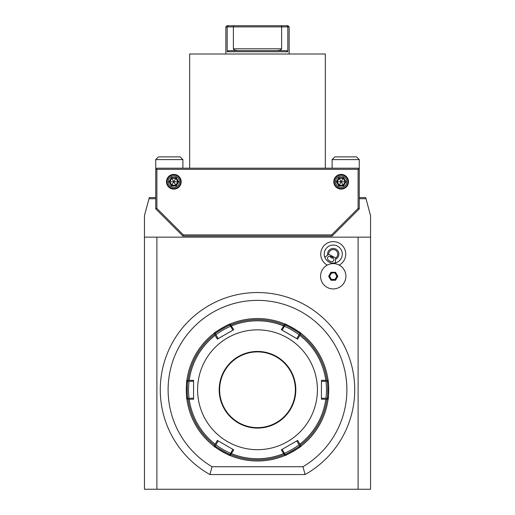 <?xml version="1.0" encoding="UTF-8"?>
<svg xmlns="http://www.w3.org/2000/svg" width="515" height="515" viewBox="0 0 515 515"><rect width="100%" height="100%" fill="white"/><g stroke="black" fill="none" stroke-linecap="round" stroke-linejoin="round"><path stroke-width="0.77" d="M359.245 197.586L365.702 197.586L370.549 215.669L370.549 489.25L144.451 489.25L144.451 215.669L149.298 197.586L155.755 197.586M370.549 237.151L358.112 237.151L358.112 489.25M156.888 489.25L156.888 237.151L144.451 237.151M358.112 237.151L156.888 237.151M339.211 265.096A12.508 12.508 0 0 0 339.095 243.054A12.508 12.508 0 0 0 322.19 248.256A12.508 12.508 0 0 0 327.276 265.096M305.073 474.553A97.219 97.219 0 0 0 332.233 327.579A97.219 97.219 0 0 0 182.767 327.579A97.219 97.219 0 0 0 209.927 474.553L305.073 474.553A97.219 97.219 0 0 0 332.233 327.579A97.219 97.219 0 0 0 182.767 327.579A97.219 97.219 0 0 0 209.927 474.553L212.019 466.719L302.981 466.719L305.073 474.553M148.996 198.713L155.755 198.713M359.245 198.713L366.004 198.713M332.111 168.193L332.111 159.599L359.245 159.599L359.245 169.319L358.112 168.193L156.888 168.193L155.755 169.319L155.755 159.599L182.889 159.599L182.889 168.193M334.827 156.888L332.111 159.599L359.245 159.599L356.528 156.888L334.827 156.888L356.528 156.888M325.332 168.193L325.332 54.011L189.668 54.011L189.668 168.193M289.153 26.883L287.834 26.883L287.834 51.751L286.495 50.618L228.506 50.618L227.167 51.751L227.167 26.883L228.094 25.75L288.02 25.75L289.153 26.883L289.153 54.011M228.506 50.618L238.348 50.618C235.336 50.509 233.681 49.91 233.379 48.809L281.621 48.809C281.319 49.91 279.664 50.509 276.652 50.618L228.506 50.618L227.167 51.751L287.834 51.751L286.495 50.618L276.652 50.618C279.664 50.509 281.319 49.91 281.621 48.809L281.621 26.883L287.834 26.883L286.907 25.75M228.094 25.75L226.98 25.75L225.847 26.883L225.847 54.011M233.379 48.809L233.379 26.883L225.847 26.883M281.422 25.75L281.621 26.883L233.379 26.883L233.578 25.75M158.472 156.888L155.755 159.599L182.889 159.599L180.173 156.888L158.472 156.888L180.173 156.888M332.111 236.018L182.889 236.018L155.755 208.89L156.888 208.421L183.353 234.892L331.647 234.892L332.111 236.018L359.245 208.89L359.245 169.319M347.94 178.93L348.146 179.497L347.94 178.93M166.854 179.497L167.06 178.93L166.854 179.497M173.845 174.971A6.785 6.785 0 0 0 167.06 181.756A6.785 6.785 0 0 0 173.845 188.542A6.785 6.785 0 0 0 180.63 181.756A6.785 6.785 0 0 0 173.845 174.971A6.785 6.785 0 0 1 180.63 181.756A6.785 6.785 0 0 1 173.845 188.542A6.785 6.785 0 0 1 167.06 181.756A6.785 6.785 0 0 1 173.845 174.971M341.155 174.971A6.785 6.785 0 0 0 334.37 181.756A6.785 6.785 0 0 0 341.155 188.542A6.785 6.785 0 0 0 347.94 181.756A6.785 6.785 0 0 0 341.155 174.971A6.785 6.785 0 0 1 347.94 181.756A6.785 6.785 0 0 1 341.155 188.542A6.785 6.785 0 0 1 334.37 181.756A6.785 6.785 0 0 1 341.155 174.971M359.245 208.89L358.112 208.421L358.112 169.319L358.678 168.759M156.888 208.421L156.888 169.319L358.112 169.319M331.647 234.892L358.112 208.421M166.493 181.756A7.345 7.345 0 0 0 173.845 189.108A7.345 7.345 0 0 0 181.19 181.756A7.345 7.345 0 0 0 173.845 174.411A7.345 7.345 0 0 0 166.493 181.756M333.81 181.756A7.345 7.345 0 0 0 341.155 189.108A7.345 7.345 0 0 0 348.507 181.756A7.345 7.345 0 0 0 341.155 174.411A7.345 7.345 0 0 0 333.81 181.756M155.755 208.89L155.755 169.319M156.888 169.319L156.322 168.759M182.889 236.018L183.353 234.892M179.497 181.756A5.652 5.652 0 0 0 173.845 176.104A5.652 5.652 0 0 0 168.193 181.756A5.652 5.652 0 0 0 173.845 187.409A5.652 5.652 0 0 0 179.497 181.756A5.652 5.652 0 0 1 173.845 187.409A5.652 5.652 0 0 1 168.193 181.756A5.652 5.652 0 0 1 173.845 176.104A5.652 5.652 0 0 1 179.497 181.756M169.036 181.756L171.437 185.921L176.246 185.921L178.654 181.756L176.246 177.591L171.437 177.591L169.036 181.756L169.834 181.756L171.843 185.226L175.847 185.226L177.849 181.756L175.847 178.287L171.843 178.287L169.834 181.756L177.849 181.756L175.847 185.226L173.845 181.756L171.843 185.226L169.834 181.756L171.843 178.287L173.845 181.756L175.847 178.287L177.849 181.756L178.654 181.756M171.437 185.921L171.843 185.226L175.847 185.226L176.246 185.921M171.437 177.591L171.843 178.287L175.847 178.287L176.246 177.591M346.807 181.756A5.652 5.652 0 0 0 341.155 176.104A5.652 5.652 0 0 0 335.503 181.756A5.652 5.652 0 0 0 341.155 187.409A5.652 5.652 0 0 0 346.807 181.756A5.652 5.652 0 0 1 341.155 187.409A5.652 5.652 0 0 1 335.503 181.756A5.652 5.652 0 0 1 341.155 176.104A5.652 5.652 0 0 1 346.807 181.756M336.347 181.756L338.754 185.921L343.563 185.921L345.964 181.756L343.563 177.591L338.754 177.591L336.347 181.756L337.151 181.756L339.153 185.226L343.157 185.226L345.166 181.756L343.157 178.287L339.153 178.287L337.151 181.756L345.166 181.756L343.157 185.226L341.155 181.756L339.153 185.226L337.151 181.756L339.153 178.287L341.155 181.756L343.157 178.287L345.166 181.756L345.964 181.756M338.754 185.921L339.153 185.226L343.157 185.226L343.563 185.921M338.754 177.591L339.153 178.287L343.157 178.287L343.563 177.591M345.906 276.265A12.663 12.663 0 0 0 333.244 263.603A12.663 12.663 0 0 0 320.581 276.265A12.663 12.663 0 0 0 333.244 288.928A12.663 12.663 0 0 0 345.906 276.265A12.663 12.663 0 0 1 333.244 288.928A12.663 12.663 0 0 1 320.581 276.265A12.663 12.663 0 0 1 333.244 263.603A12.663 12.663 0 0 1 345.906 276.265M335.542 272.287L330.945 272.287L328.647 276.265L330.945 280.244L335.542 280.244L337.834 276.265L335.542 272.287L335.246 272.796L331.235 272.796L329.233 276.265L331.235 279.735L335.246 279.735L337.254 276.265L335.246 272.796L331.422 273.111L329.6 276.265L331.422 279.42L335.065 279.42L336.887 276.265L335.065 273.111M330.945 272.287L331.422 273.111M328.647 276.265L329.233 276.265L331.235 279.735L331.422 279.42M337.834 276.265L337.254 276.265L335.246 272.796L331.235 272.796L329.233 276.265L329.6 276.265M335.542 280.244L335.246 279.735L337.254 276.265L336.887 276.265M330.945 280.244L331.235 279.735L335.246 279.735L335.065 279.42M335.645 257.938L335.355 262.901A9.045 9.045 0 0 0 341.239 258.337A9.045 9.045 0 0 1 335.355 262.901C330.437 263.674 326.916 261.807 324.785 257.307A9.045 9.045 0 0 1 325.248 249.878A9.045 9.045 0 0 0 324.785 257.307L328.725 254.275L335.645 257.938A4.519 4.519 0 0 0 332.291 249.685A4.519 4.519 0 0 0 328.725 254.275M325.248 249.878A9.045 9.045 0 0 1 337.473 246.112A9.045 9.045 0 0 1 341.239 258.337A9.045 9.045 0 0 0 337.473 246.112A9.045 9.045 0 0 0 325.248 249.878M329.568 261.053A3.393 2.401 27.9 0 1 327.695 257.346A3.393 2.401 27.9 0 1 331.808 256.811A3.393 2.401 27.9 0 1 333.688 260.519A3.393 2.401 27.9 0 1 329.568 261.053M329.89 256.29L331.267 257.848L333.327 258.105M338.239 256.753A5.652 5.652 0 0 0 335.889 249.112A5.652 5.652 0 0 0 327.662 254.989A5.652 5.652 0 0 1 335.889 249.112A5.652 5.652 0 0 1 335.651 259.219A5.652 5.652 0 0 0 338.239 256.753M302.981 466.719A89.391 89.391 0 0 0 325.783 332.078A89.391 89.391 0 0 0 189.217 332.078A89.391 89.391 0 0 0 212.019 466.719M254.153 460.912L252.395 460.803M328.087 399.26A71.218 71.218 0 0 1 301.011 446.151C301.97 446.389 284.325 456.58 284.563 455.646A71.218 71.218 0 0 1 257.5 460.989L257.5 460.989A71.218 71.218 0 0 1 230.424 455.64C230.701 456.593 213.049 446.408 213.976 446.144A71.218 71.218 0 0 1 186.913 399.26M187.19 398.958L186.919 399.273L187.183 398.919L188.046 399.209A70.091 70.091 0 0 0 214.594 445.192L214.42 446.087L213.976 446.144A71.218 71.218 0 0 1 186.919 399.273C186.23 399.968 186.224 379.587 186.919 380.263A71.218 71.218 0 0 1 213.989 333.385C213.049 333.128 230.701 322.944 230.437 323.89A71.218 71.218 0 0 1 257.5 318.547L257.5 318.547A71.218 71.218 0 0 1 284.576 323.89L284.737 324.296L281.28 329.677L297.651 339.127L296.807 338.638L299.685 333.656C300.509 333.34 284.853 324.302 285.001 325.177L284.737 324.296M257.12 318.547L256.734 318.553M254.153 318.624L251.359 318.811M186.282 390.151L186.282 390.544M186.288 390.937L186.295 391.329M186.359 393.119L186.546 395.913M186.295 388.22L186.288 388.606M186.282 388.999L186.282 389.385M257.88 460.989L258.266 460.983M260.848 460.912L263.641 460.725M260.848 318.624L262.605 318.727M328.718 389.379L328.718 388.986M328.712 388.593L328.705 388.207M328.641 386.411L328.454 383.623M328.705 391.316L328.712 390.93M328.718 390.537L328.718 390.151M283.475 453.651A68.959 68.959 0 0 1 231.525 453.651M230.623 453.277A68.959 68.959 0 0 1 215.94 444.793M215.167 444.2A68.959 68.959 0 0 1 189.192 399.215M189.063 398.243A68.959 68.959 0 0 1 189.063 381.287M189.192 380.321A68.959 68.959 0 0 1 215.167 335.329M215.94 334.737A68.959 68.959 0 0 1 230.623 326.259M231.525 325.886A68.959 68.959 0 0 1 283.475 325.886M284.377 326.259A68.959 68.959 0 0 1 299.061 334.737M299.833 335.329A68.959 68.959 0 0 1 325.808 380.321M325.937 381.287A68.959 68.959 0 0 1 325.937 398.243M325.808 399.215A68.959 68.959 0 0 1 299.833 444.2M299.061 444.793A68.959 68.959 0 0 1 284.377 453.277M285.001 324.07A71.218 71.218 0 0 1 300.644 333.102M230.263 324.296L229.999 325.177C230.147 324.302 214.491 333.34 215.315 333.656L218.193 338.638L217.349 339.127L233.72 329.677L230.263 324.296L230.437 323.89A71.218 71.218 0 0 1 284.563 323.89C284.299 322.944 301.951 333.128 301.024 333.392A71.218 71.218 0 0 1 328.087 380.276C328.77 379.561 328.776 399.943 328.081 399.273A71.218 71.218 0 0 1 301.024 446.144L300.58 446.087L300.406 445.192A70.091 70.091 0 0 0 326.954 399.209L321.431 399.215L321.431 380.321L326.954 380.321A70.091 70.091 0 0 0 300.406 334.344L297.651 339.127M328.145 380.74A71.218 71.218 0 0 1 328.145 398.797M300.644 446.434A71.218 71.218 0 0 1 287.563 454.333M287.196 454.5A71.218 71.218 0 0 1 285.001 455.466M229.999 455.466A71.218 71.218 0 0 1 214.356 446.434M186.855 398.797A71.218 71.218 0 0 1 186.855 380.74M214.356 333.102A71.218 71.218 0 0 1 229.999 324.07M186.919 380.263A71.218 71.218 0 0 1 213.976 333.392L214.42 333.443L214.594 334.344A70.091 70.091 0 0 0 188.046 380.321L187.183 380.617L186.919 380.263L187.209 380.598M281.28 449.859L297.651 440.409L281.28 449.859L284.737 455.234L284.563 455.646A71.218 71.218 0 0 1 230.437 455.646L230.263 455.234L233.72 449.859L217.349 440.409L232.877 449.37L229.999 454.359C230.147 455.228 214.491 446.196 215.315 445.881L218.18 440.911M230.437 323.89L230.302 324.283M300.406 334.344L300.58 333.443L301.024 333.392A71.218 71.218 0 0 1 328.081 380.263L327.817 380.617L326.954 380.321M193.569 399.215L193.569 398.243L187.814 398.243C187.132 398.81 187.132 380.733 187.814 381.287L193.569 381.287L193.569 380.321L193.569 399.215L188.046 399.209M187.183 380.617L187.814 381.287M188.046 380.321L193.569 380.321M217.349 339.127L214.594 334.344M257.5 449.685A59.914 59.914 0 0 1 197.586 389.765A59.914 59.914 0 0 1 257.5 329.851A59.914 59.914 0 0 1 317.414 389.765A59.914 59.914 0 0 1 257.5 449.685M214.594 445.192L217.349 440.409M215.315 333.656L214.42 333.443M229.999 325.177L232.877 330.16L218.18 338.613M233.72 329.677L232.877 330.16M297.651 440.409L300.406 445.192M257.5 351.442A38.322 38.322 0 0 1 295.822 389.765A38.322 38.322 0 0 1 257.5 428.094A38.322 38.322 0 0 1 219.178 389.765A38.322 38.322 0 0 1 257.5 351.442M257.5 351.893A37.872 37.872 0 0 1 295.372 389.765A37.872 37.872 0 0 1 257.5 427.637A37.872 37.872 0 0 1 219.628 389.765A37.872 37.872 0 0 1 257.5 351.893A37.872 37.872 0 0 1 295.372 389.765A37.872 37.872 0 0 1 257.5 427.637A37.872 37.872 0 0 1 219.628 389.765A37.872 37.872 0 0 1 257.5 351.893M281.28 329.677L282.123 330.16L285.001 325.177M321.431 380.321L321.431 381.287L327.186 381.287C327.868 380.727 327.868 398.803 327.186 398.243L321.431 398.243L321.431 399.215M328.081 399.273L327.791 398.938L328.081 399.273M326.954 399.209L327.81 398.958M296.807 440.892L299.685 445.881C300.515 446.19 284.859 455.228 285.001 454.359L282.123 449.37M284.563 455.646L284.698 455.254M284.737 455.234L285.001 454.359M299.685 445.881L300.58 446.087M327.817 398.919L327.186 398.243M321.457 381.287L321.431 398.243M327.186 381.287L327.817 380.617M300.58 333.443L299.685 333.656M282.143 330.134L296.807 338.638M229.999 454.359L230.263 455.234M232.877 449.37L233.72 449.859M214.42 446.087L215.315 445.881M187.814 398.243L187.183 398.919M193.569 398.243L193.556 381.287M230.952 324.901A70.091 70.091 0 0 1 284.048 324.901M284.048 454.636A70.091 70.091 0 0 1 230.952 454.636M213.976 446.144L214.414 446.054M186.919 399.273L187.209 398.938M301.024 333.392L300.586 333.475"/></g></svg>
